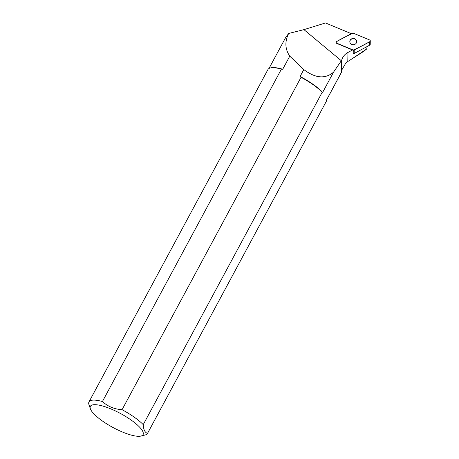<?xml version="1.0" encoding="UTF-8"?>
<svg xmlns="http://www.w3.org/2000/svg" width="459" height="459" viewBox="0 0 459 459"><rect width="100%" height="100%" fill="white"/><g stroke="black" fill="none" stroke-linecap="round" stroke-linejoin="round"><path stroke-width="0.69" d="M370.281 40.868L370.212 44.351A1.056 0.964 -178.9 0 1 369.696 45.16L354.176 53.485A1.056 0.964 -178.9 0 1 353.2 53.531L353.269 50.048A1.056 0.964 1.1 0 0 354.245 50.002L369.765 41.677A1.056 0.964 1.1 0 0 369.661 39.973L353.223 33.14A1.056 0.964 1.1 0 0 352.254 33.186L336.728 41.511A1.056 0.964 1.1 0 0 336.831 43.215L353.269 50.048M356.672 41.43A3.431 3.121 1.1 0 0 353.183 38.47A3.431 3.121 1.1 0 0 349.821 41.522A3.431 3.121 1.1 0 0 353.183 44.718A3.431 3.121 1.1 0 0 356.677 41.66A3.431 3.121 1.1 0 0 356.672 41.43M268.991 68.477L285.664 37.512L288.665 33.455L303.933 29.64L325.529 22.95L351.33 33.679M367.074 46.566L366.752 48.952L350.986 59.486L363.367 51.592M352.799 49.853L347.979 52.435A13.563 12.359 1.1 0 0 341.697 60.186L333.532 72.172C325.259 79.183 315.35 78.317 303.818 69.579L300.106 76.475A32.813 8.715 28.3 0 1 322.66 92.374L333.532 72.172M341.387 70.697L346.086 62.59L350.986 59.486M363.115 51.752L366.752 48.952M351.29 49.457L336.831 43.444A1.056 0.964 1.1 0 1 336.206 42.549L336.212 42.32M341.697 60.186L341.381 72.476L326.492 100.131M341.479 72.206L326.481 100.056L326.544 100.911L147.557 433.319C144.935 432.625 143.495 429.733 143.237 424.632L322.218 92.225L322.66 92.374M270.248 67.978L270.781 67.84A32.813 8.715 28.3 0 1 282.727 69.24L281.413 69.125A33.232 8.824 -151.7 0 0 270.248 67.978A33.232 8.824 -151.7 0 0 267.964 69.51L88.983 401.918A33.232 8.824 28.3 0 1 102.432 401.533L281.413 69.125M288.665 33.455C284.649 41.654 285.022 49.216 289.778 56.147L282.727 69.24M289.778 56.147L303.818 69.579M102.432 401.533C107.779 406.467 114.32 409.193 122.06 409.703A33.232 8.824 28.3 0 1 143.237 424.632M322.218 92.225A33.232 8.824 -151.7 0 0 301.041 77.296L122.06 409.703M301.041 77.296L300.106 76.475M147.557 433.319A33.232 8.824 28.3 0 1 147.505 433.428A33.232 8.824 28.3 0 1 145.222 434.96L140.999 436.05A29.91 7.941 -151.7 0 0 121.652 414.133A29.91 7.941 -151.7 0 0 90.153 407.896A29.91 7.941 -151.7 0 0 90.371 408.791A29.91 7.941 -151.7 0 0 112.96 427.484A29.91 7.941 -151.7 0 0 140.999 436.05M147.505 433.428L326.487 101.02A33.232 8.824 -151.7 0 0 326.544 100.911M90.371 408.791L88.96 404.666A33.232 8.824 28.3 0 1 88.719 403.673A33.232 8.824 28.3 0 1 88.983 401.918M356.672 41.78A3.431 3.121 1.1 0 0 356.666 41.666A3.431 3.121 1.1 0 0 353.241 38.705A3.431 3.121 1.1 0 0 349.821 41.643M353.229 33.14C347.641 35.578 342.144 38.367 336.734 41.511C336.017 42.113 336.051 42.681 336.837 43.215L353.264 50.048C358.852 47.61 364.354 44.816 369.765 41.677C370.476 41.075 370.442 40.507 369.661 39.973L353.229 33.14M369.696 45.16L369.765 41.677M354.245 50.002L354.176 53.485M347.979 52.435L347.796 61.506M303.933 29.64L341.353 60.766"/></g></svg>
